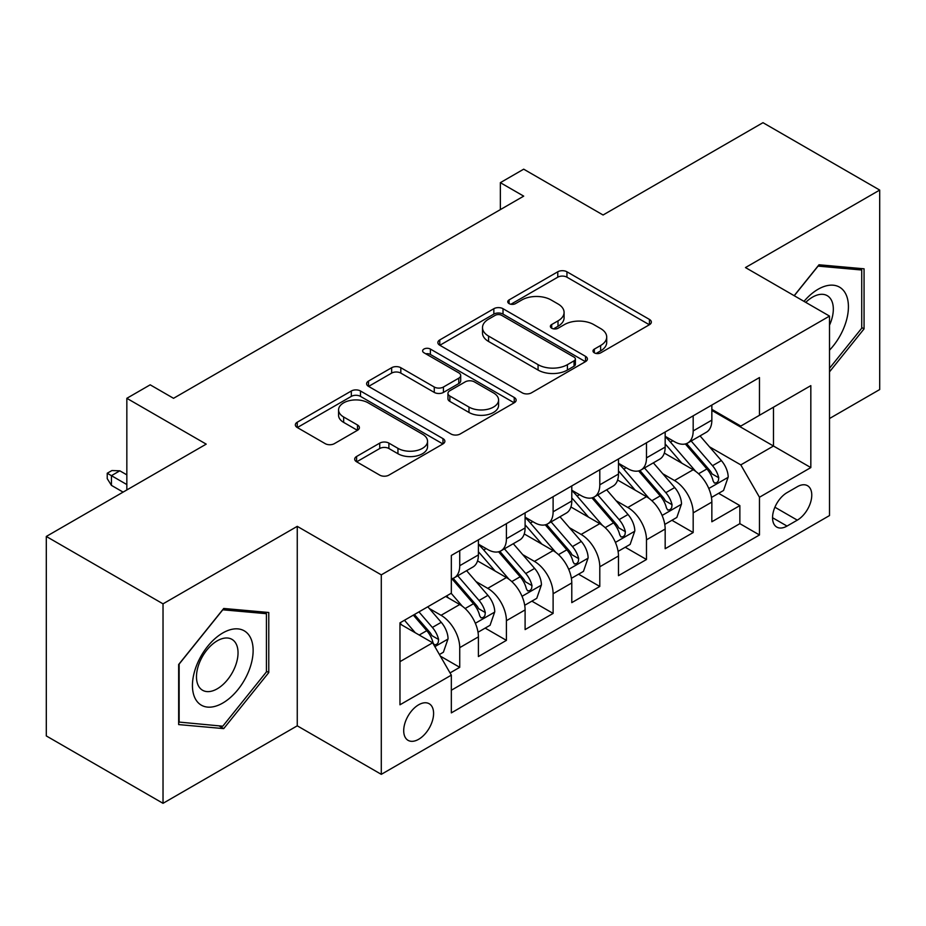 <?xml version="1.0" encoding="UTF-8"?>
<svg xmlns="http://www.w3.org/2000/svg" width="926" height="926" viewBox="0 0 926 926"><rect width="100%" height="100%" fill="white"/><g stroke="black" fill="none" stroke-linecap="round" stroke-linejoin="round"><path stroke-width="1.39" d="M594.33 352.829A4.537 2.616 0 0 0 600.742 352.829L649.439 324.713A6.482 3.739 0 0 0 651.337 322.074A6.482 3.739 0 0 0 649.439 319.424L566.943 271.793A6.482 3.739 0 0 0 557.776 271.793L509.092 299.908A4.537 2.616 0 0 0 507.761 301.76A4.537 2.616 0 0 0 509.092 303.612A4.537 2.616 0 0 0 515.504 303.612L521.801 299.978A20.742 11.969 0 0 1 551.132 299.978L558.008 303.948A20.742 11.969 0 0 1 564.084 312.409A20.742 11.969 0 0 1 558.008 320.882L551.711 324.517A4.537 2.616 0 0 0 550.38 326.369A4.537 2.616 0 0 0 551.711 328.221A4.537 2.616 0 0 0 558.123 328.221L564.42 324.586A20.742 11.969 0 0 1 593.751 324.586L600.627 328.556A20.742 11.969 0 0 1 606.704 337.018A20.742 11.969 0 0 1 600.627 345.491L594.33 349.125A4.537 2.616 0 0 0 592.999 350.977A4.537 2.616 0 0 0 594.33 352.829L594.33 349.125M418.645 739.295A21.124 12.2 120 0 0 432.454 720.683A21.124 12.2 120 0 0 429.213 703.748A21.124 12.2 120 0 0 418.645 704.79A21.124 12.2 120 0 0 404.847 723.414A21.124 12.2 120 0 0 408.077 740.349A21.124 12.2 120 0 0 418.645 739.295M356.591 456.483A6.482 3.739 0 0 0 354.693 459.122A6.482 3.739 0 0 0 356.591 461.773L379.741 475.131A6.482 3.739 0 0 0 388.897 475.131L442.975 443.913A6.482 3.739 0 0 0 444.874 441.262A6.482 3.739 0 0 0 442.975 438.623L360.492 390.992A6.482 3.739 0 0 0 351.324 390.992L297.246 422.221A6.482 3.739 0 0 0 295.348 424.86A6.482 3.739 0 0 0 297.246 427.511L325.2 443.647A6.482 3.739 0 0 0 334.367 443.647L357.505 430.289A6.482 3.739 0 0 0 359.404 427.638A6.482 3.739 0 0 0 357.505 424.999L343.65 416.989A17.339 10.012 0 0 1 338.569 409.917A17.339 10.012 0 0 1 349.276 400.669A17.339 10.012 0 0 1 368.166 402.833L422.476 434.19A17.339 10.012 0 0 1 427.546 441.262A17.339 10.012 0 0 1 416.85 450.511A17.339 10.012 0 0 1 397.949 448.346L388.897 443.114A6.482 3.739 0 0 0 379.741 443.114L356.591 456.483L356.591 461.773M829.511 418.529L879.7 389.545L879.7 190.073L762.978 122.683L603.069 215.006L523.699 169.18L500.353 182.665L523.699 196.138L173.532 398.307L150.186 384.822L126.839 398.307L126.839 489.958M163.022 603.845L163.022 803.317L297.258 725.822L297.258 526.35L163.022 603.845L46.3 536.455L206.209 444.133L126.839 398.307M297.258 526.35L381.292 574.861L829.511 316.09L829.511 515.562L381.292 774.344L381.292 574.861M879.7 190.073L745.465 267.568L829.511 316.09M522.264 392.844A6.482 3.739 0 0 0 531.431 392.844L585.51 361.626A6.482 3.739 0 0 0 587.408 358.975A6.482 3.739 0 0 0 585.51 356.336L503.015 308.705A6.482 3.739 0 0 0 493.847 308.705L439.769 339.935A6.482 3.739 0 0 0 437.871 342.574A6.482 3.739 0 0 0 439.769 345.224L522.264 392.844M425.775 353.813A4.537 2.616 0 0 1 430.382 354.45L430.382 349.056L514.243 397.474A6.482 3.739 0 0 1 516.141 400.125A6.482 3.739 0 0 1 514.243 402.764L460.164 433.993A6.482 3.739 0 0 1 450.997 433.993L368.513 386.362L368.513 381.072A6.482 3.739 0 0 0 366.615 383.723A6.482 3.739 0 0 0 368.513 386.362M368.513 381.072L391.652 367.715A6.482 3.739 0 0 1 400.819 367.715L434.271 387.022A6.482 3.739 0 0 0 443.438 387.022L458.787 378.167A6.482 3.739 0 0 0 460.685 375.516A6.482 3.739 0 0 0 458.787 372.865L423.958 352.76A4.537 2.616 0 0 1 422.626 350.908A4.537 2.616 0 0 1 425.428 348.489A4.537 2.616 0 0 1 430.382 349.056M163.022 803.317L46.3 735.927L46.3 536.455M450.048 672.913L459.736 667.322L440.359 656.14M429.328 608.532L441.054 615.304A26.414 15.244 60 0 1 459.736 647.644L478.406 636.868L478.406 656.546L506.418 640.364L485.178 628.106M476.022 581.574L487.747 588.346A26.414 15.244 60 0 1 506.418 620.686L525.1 609.91L525.1 629.587L553.111 613.417L531.871 601.148M522.715 554.616L534.429 561.387A26.414 15.244 60 0 1 553.111 593.74L571.782 582.952L571.782 602.629L599.793 586.459L578.553 574.189M569.397 527.67L581.123 534.429A26.414 15.244 60 0 1 599.793 566.781L618.475 555.994L618.475 575.671L646.487 559.501L625.247 547.243M616.091 500.711L627.816 507.483A26.414 15.244 60 0 1 646.487 539.823L665.169 529.047L665.169 548.724L693.18 532.543L693.18 512.865A26.414 15.244 -120 0 0 674.498 480.525L662.784 473.753M671.929 520.285L693.18 532.543M478.406 636.868A26.414 15.244 -120 0 0 459.736 604.516L445.719 596.425M525.1 609.91A26.414 15.244 -120 0 0 506.418 577.558L477.55 560.89M571.782 582.952A26.414 15.244 -120 0 0 553.111 550.611L524.232 533.932M618.475 555.994A26.414 15.244 -120 0 0 599.793 523.653L570.925 506.985M665.169 529.047A26.414 15.244 -120 0 0 646.487 496.695L617.619 480.027M797.298 486.717L787.019 492.655A20.465 11.818 120 0 0 773.65 510.689A20.465 11.818 120 0 0 776.787 527.091A20.465 11.818 120 0 0 787.019 526.072L797.298 520.146A20.465 11.818 120 0 0 810.667 502.112A20.465 11.818 120 0 0 807.53 485.71A20.465 11.818 120 0 0 797.298 486.717M399.974 661.662L432.65 642.794L451.332 675.147L451.332 712.881L759.47 534.973L759.47 497.239L740.8 464.887L709.466 446.795M451.332 675.147L399.974 704.79L399.974 622.851L451.332 593.196L451.332 555.461L759.47 377.553L759.47 415.288L810.829 385.633L810.829 467.584L759.47 497.239M478.406 544.141L487.747 549.523A26.414 15.244 60 0 0 500.954 550.831L519.625 540.055A26.414 15.244 -120 0 0 525.1 527.959L525.1 512.865M525.1 517.183L534.429 522.577A26.414 15.244 60 0 0 547.636 523.885L566.318 513.097A26.414 15.244 -120 0 0 571.782 501.012L571.782 485.907M571.782 490.224L581.123 495.618A26.414 15.244 60 0 0 594.33 496.926L613 486.138A26.414 15.244 -120 0 0 618.475 474.054L618.475 458.96M618.475 463.266L627.816 468.66A26.414 15.244 60 0 0 641.023 469.968L659.694 459.192A26.414 15.244 -120 0 0 665.169 447.096L665.169 432.002M451.332 690.24L739.862 523.653L739.862 505.596L711.851 521.766L711.851 502.089A26.414 15.244 -120 0 0 693.18 469.737L664.301 453.069M665.169 436.308L674.498 441.702A26.414 15.244 -120 0 0 687.705 443.01A26.414 15.244 -120 0 0 693.18 430.926L693.18 415.832M687.705 443.01L706.388 432.234A26.414 15.244 -120 0 0 711.851 420.138L711.851 405.044M459.736 550.6L459.736 565.705A26.414 15.244 60 0 1 454.261 577.789A26.414 15.244 60 0 1 451.332 578.854M454.261 577.789L472.943 567.013A26.414 15.244 -120 0 0 478.406 554.917L478.406 539.823M506.418 523.653L506.418 538.747A26.414 15.244 60 0 1 500.954 550.831M553.111 496.695L553.111 511.789A26.414 15.244 60 0 1 547.636 523.885M599.793 469.737L599.793 484.83A26.414 15.244 60 0 1 594.33 496.926M646.487 442.778L646.487 457.872A26.414 15.244 60 0 1 641.023 469.968M646.487 539.823L646.487 559.501M599.793 566.781L599.793 586.459M553.111 593.74L553.111 613.417M506.418 620.686L506.418 640.364M459.736 647.644L459.736 667.322M432.65 642.794L399.974 623.927M740.8 464.887L773.488 446.019L773.488 407.197L810.829 385.633M711.851 410.438L810.829 467.584M711.851 409.361L740.8 426.076L759.47 415.288M297.258 725.822L381.292 774.344M500.353 182.665L500.353 209.612M718.622 493.326L739.862 505.596M739.862 523.653L759.47 534.973M829.511 371.858L864.062 328.88L864.062 268.806L819.001 264.778L794.161 295.683M178.66 724.583L223.722 728.612L268.772 672.565L268.772 612.491L223.722 608.463L178.66 664.509L178.66 724.583M861.724 327.526L864.062 328.88M266.433 671.211L268.772 672.565M218.953 725.857L223.722 728.612M596.136 353.466L600.627 350.873A20.742 11.969 0 0 0 606.704 342.412L606.704 337.018M564.084 312.409L564.084 317.803A20.742 11.969 0 0 1 558.008 326.265L553.516 328.857M649.346 324.76L566.943 277.187A6.482 3.739 0 0 0 557.776 277.187L510.897 304.26M585.417 361.672L503.015 314.099A6.482 3.739 0 0 0 493.847 314.099L439.862 345.271M574.051 360.827A4.537 2.616 0 0 0 575.382 358.975A4.537 2.616 0 0 0 574.051 357.123L501.637 315.326A4.537 2.616 0 0 0 495.225 315.326L488.581 319.157A20.742 11.969 0 0 0 482.504 327.63A20.742 11.969 0 0 0 488.581 336.092L538.075 364.67A20.742 11.969 0 0 0 567.406 364.67L574.051 360.827L574.051 366.221A4.537 2.616 0 0 0 575.382 364.369L575.382 358.975M482.504 327.63L482.504 333.013A20.742 11.969 0 0 0 488.581 341.486L488.581 336.092M574.051 366.221L567.406 370.064A20.742 11.969 0 0 1 538.075 370.064L488.581 341.486M368.594 386.42L391.652 373.097L391.652 367.715M460.685 375.516L460.685 380.91A6.482 3.739 0 0 1 458.787 383.549L443.438 392.416A6.482 3.739 0 0 1 434.271 392.416L400.819 373.097A6.482 3.739 0 0 0 391.652 373.097M430.382 354.45L514.161 402.822M468.984 407.07A17.339 10.012 0 0 0 487.875 409.234A17.339 10.012 0 0 0 498.582 399.986A17.339 10.012 0 0 0 493.5 392.913L474.367 381.871A6.482 3.739 0 0 0 465.211 381.871L449.851 390.726A6.482 3.739 0 0 0 447.952 393.376A6.482 3.739 0 0 0 449.851 396.027L468.984 407.07L468.984 412.464A17.339 10.012 0 0 0 487.875 414.628A17.339 10.012 0 0 0 498.582 405.38L498.582 399.986M447.952 393.376L447.952 398.77A6.482 3.739 0 0 0 449.851 401.409L449.851 396.027M468.984 412.464L449.851 401.409M427.546 441.262L427.546 446.656A17.339 10.012 0 0 1 416.85 455.905A17.339 10.012 0 0 1 397.949 453.74L388.897 448.508A6.482 3.739 0 0 0 379.741 448.508L356.684 461.819M338.569 409.917L338.569 415.299A17.339 10.012 0 0 0 343.65 422.383L343.65 416.989M357.424 430.335L343.65 422.383M442.894 443.959L360.492 396.386A6.482 3.739 0 0 0 351.324 396.386L297.327 427.557M711.457 497.459L723.53 490.491L728.195 477.017A17.501 10.105 -120 0 0 721.377 460.592L700.044 435.891M695.773 471.45L670.47 442.153A50.513 29.157 -120 0 0 665.169 436.597M681.895 463.231L667.75 446.841A41.925 24.203 -120 0 0 665.169 444.029M685.333 443.959L706.908 468.938A17.501 10.105 60 0 1 713.147 480.999L714.421 483.071L716.782 482.735L718.368 480.814L718.75 477.758A17.501 10.105 -120 0 0 712.511 465.709L691.178 441.007M686.594 443.554L709.779 470.396A8.913 5.151 60 0 1 712.025 473.88L718.75 477.758M829.511 350.167A42.92 24.782 120 0 0 847.857 300.383A42.92 24.782 120 0 0 818.075 289.271A42.92 24.782 120 0 0 804.011 301.367M829.511 325.176A29.377 16.969 120 0 0 827.231 295.672A29.377 16.969 120 0 0 812.542 297.13A29.377 16.969 120 0 0 805.747 302.374M794.253 295.73L818.075 266.109L861.724 270.01L861.724 328.209L829.511 368.293M858.83 268.332L861.724 270.01M249.071 670.343A42.92 24.782 120 0 0 237.959 628.893A42.92 24.782 120 0 0 196.497 665.655A42.92 24.782 120 0 0 207.609 707.105A42.92 24.782 120 0 0 249.071 670.343M235.25 666.419A29.377 16.969 120 0 0 231.951 639.357A29.377 16.969 120 0 0 199.264 663.201A29.377 16.969 120 0 0 202.562 690.252A29.377 16.969 120 0 0 235.25 666.419M179.135 722.303L179.135 664.104L222.784 609.794L266.433 613.695L266.433 671.894L222.784 726.204L178.66 722.037M263.551 612.017L266.433 613.695M664.775 524.417L676.837 517.449L681.501 503.975A17.501 10.105 -120 0 0 674.684 487.539L653.362 462.85M649.08 498.396L623.788 469.112A50.513 29.157 -120 0 0 618.475 463.556M635.213 490.178L621.057 473.799A41.925 24.203 -120 0 0 618.475 470.987M638.639 470.917L660.215 495.896A17.501 10.105 60 0 1 666.454 507.957L667.727 510.029L670.088 509.694L671.674 507.772L672.056 504.716A17.501 10.105 -120 0 0 665.817 492.667L644.484 467.966M639.912 470.512L663.097 497.355A8.913 5.151 60 0 1 665.343 500.839L672.056 504.716M618.082 551.375L630.143 544.407L634.819 530.922A17.501 10.105 -120 0 0 628.002 514.497L606.669 489.796M602.398 525.355L577.095 496.07A50.513 29.157 -120 0 0 571.782 490.514M588.519 517.136L574.363 500.758A41.925 24.203 -120 0 0 571.782 497.933M591.945 497.875L613.521 522.854A17.501 10.105 60 0 1 619.76 534.904L621.033 536.987L623.406 536.652L624.981 534.73L625.363 531.674A17.501 10.105 -120 0 0 619.124 519.625L597.802 494.924M593.219 497.47L616.403 524.313A8.913 5.151 60 0 1 618.649 527.797L625.363 531.674M571.388 578.333L583.461 571.365L588.126 557.88A17.501 10.105 -120 0 0 581.308 541.455L559.975 516.754M555.704 552.313L530.401 523.028A50.513 29.157 -120 0 0 525.1 517.472M541.826 544.094L527.681 527.716A41.925 24.203 -120 0 0 525.1 524.892M545.264 524.834L566.839 549.812A17.501 10.105 60 0 1 573.078 561.862L574.351 563.934L576.713 563.61L578.299 561.677L578.681 558.633A17.501 10.105 -120 0 0 572.442 546.572L551.109 521.882M546.525 524.417L569.71 551.259A8.913 5.151 60 0 1 571.955 554.755L578.681 558.633M524.706 605.28L536.767 598.323L541.432 584.838A17.501 10.105 -120 0 0 534.626 568.414L513.293 543.712M509.011 579.271L483.719 549.975A50.513 29.157 -120 0 0 478.406 544.43M495.144 571.053L480.988 554.662A41.925 24.203 -120 0 0 478.406 551.85M498.57 551.78L520.146 576.771A17.501 10.105 60 0 1 526.385 588.82L527.658 590.892L530.019 590.557L531.605 588.635L531.987 585.591A17.501 10.105 -120 0 0 525.748 573.53L504.415 548.829M499.843 551.375L523.028 578.218A8.913 5.151 60 0 1 525.274 581.702L531.987 585.591M478.013 632.238L490.074 625.27L494.75 611.797A17.501 10.105 -120 0 0 487.933 595.36L466.6 570.671M462.329 606.229L451.159 593.288M448.45 598.011L446.633 595.904M451.888 578.738L473.464 603.717A17.501 10.105 60 0 1 479.703 615.778L480.976 617.85L483.337 617.515L484.923 615.593L485.305 612.537A17.501 10.105 -120 0 0 479.066 600.488L457.733 575.787M453.15 578.333L476.334 605.176A8.913 5.151 60 0 1 478.58 608.66L485.305 612.537M439.422 654.52L443.392 652.228L448.057 638.755A17.501 10.105 -120 0 0 441.239 622.318L427.812 606.773M415.276 632.759L404.465 620.246M401.768 624.957L399.974 622.885M413.343 615.13L426.77 630.675A17.501 10.105 60 0 1 433.009 642.737L434.282 644.809L436.644 644.473L438.23 642.551L438.611 639.496A17.501 10.105 -120 0 0 432.373 627.446L418.946 611.889M414.42 614.505L429.652 632.134A8.913 5.151 60 0 1 431.898 635.618L438.611 639.496M111.433 485.374L107.231 478.638L107.231 473.244L111.896 470.547L119.836 470.813L111.433 475.675L111.433 485.374L123.1 492.111M107.231 473.244L126.839 484.564M119.836 470.813L126.839 474.864M441.054 615.304L459.736 604.516M487.747 588.346L506.418 577.558M534.429 561.387L553.111 550.611M581.123 534.429L599.793 523.653M627.816 507.483L646.487 496.695M674.498 480.525L693.18 469.737M693.18 430.926L711.851 420.138M459.736 565.705L478.406 554.917M506.418 538.747L525.1 527.959M553.111 511.789L571.782 501.012M599.793 484.83L618.475 474.054M646.487 457.872L665.169 447.096M693.18 512.865L711.851 502.089M774.9 507.216L797.298 520.146M772.55 517.727L787.019 526.072M600.627 350.873L600.627 345.491M551.711 328.221L551.711 324.517M558.008 326.265L558.008 320.882M509.092 303.612L509.092 299.908M557.776 277.187L557.776 271.793M566.943 277.187L566.943 271.793M649.439 324.713L649.439 319.424M439.769 345.224L439.769 339.935M493.847 314.099L493.847 308.705M503.015 314.099L503.015 308.705M585.51 361.626L585.51 356.336M538.075 370.064L538.075 364.67M567.406 370.064L567.406 364.67M400.819 373.097L400.819 367.715M434.271 392.416L434.271 387.022M443.438 392.416L443.438 387.022M458.787 383.549L458.787 378.167M514.243 402.764L514.243 397.474M379.741 448.508L379.741 443.114M388.897 448.508L388.897 443.114M397.949 453.74L397.949 448.346M357.505 430.289L357.505 424.999M297.246 427.511L297.246 422.221M351.324 396.386L351.324 390.992M360.492 396.386L360.492 390.992M442.975 443.913L442.975 438.623M708.795 488.488L728.079 477.353M670.47 442.153L672.878 440.764M712.511 465.709L721.377 460.592M698.563 473.765L706.908 468.938M662.102 515.446L681.386 504.311M623.788 469.112L626.184 467.723M665.817 492.667L674.684 487.539M651.869 500.723L660.215 495.896M615.408 542.404L634.704 531.269M577.095 496.07L579.502 494.681M619.124 519.625L628.002 514.497M605.176 527.67L613.521 522.854M568.726 569.351L588.01 558.216M530.401 523.028L532.809 521.639M572.442 546.572L581.308 541.455M558.494 554.628L566.839 549.812M522.033 596.309L541.316 585.174M483.719 549.975L486.127 548.586M525.748 573.53L534.626 568.414M511.8 581.586L520.146 576.771M475.351 623.267L494.634 612.132M479.066 600.488L487.933 595.36M465.118 608.544L473.464 603.717M434.873 646.637L447.941 639.09M432.373 627.446L441.239 622.318M419.212 635.039L426.77 630.675"/></g></svg>
